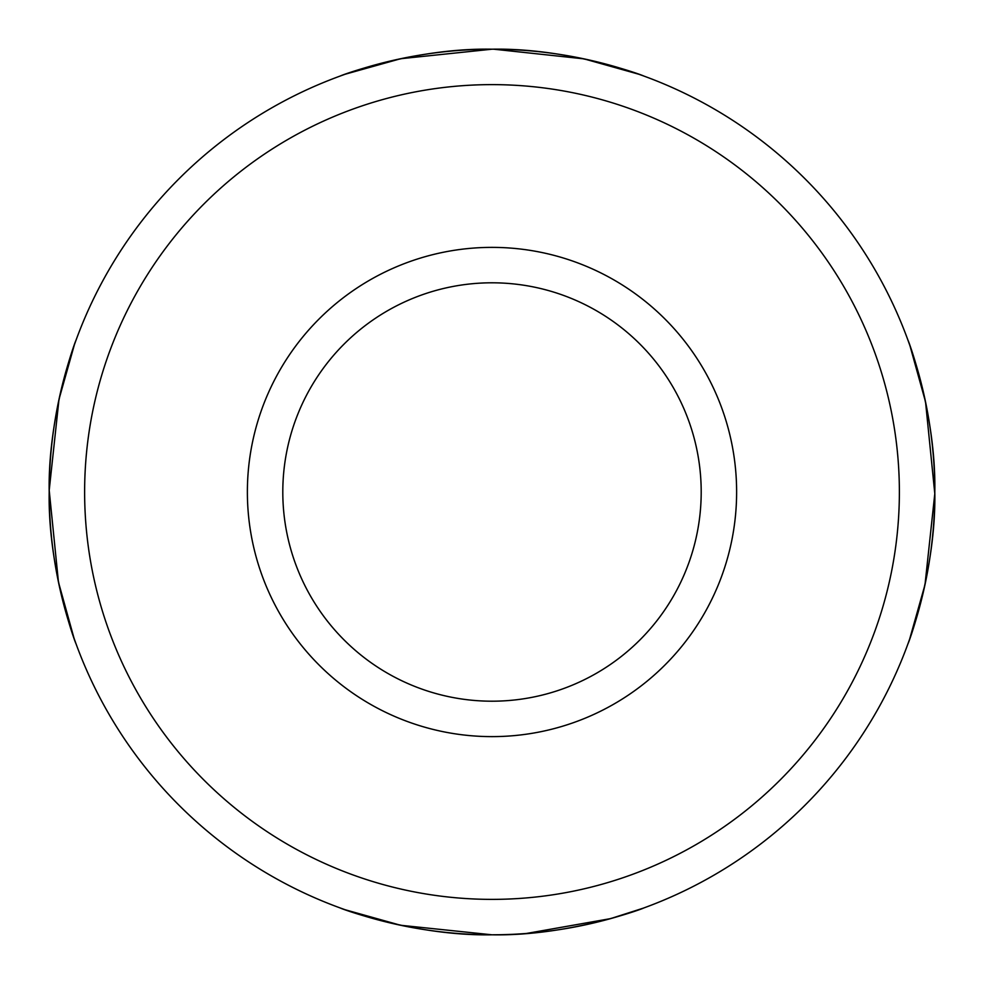 <?xml version="1.0" encoding="UTF-8"?>
<svg xmlns="http://www.w3.org/2000/svg" width="984" height="984" viewBox="0 0 984 984"><rect width="100%" height="100%" fill="white"/><g stroke="black" fill="none" stroke-linecap="round" stroke-linejoin="round"><path stroke-width="1.48" d="M908.146 643.315C907.186 646.845 936.35 570.388 934.8 491.975C936.35 413.649 907.186 337.118 908.146 340.685M643.315 75.854L643.315 75.854C646.796 76.801 570.511 47.675 492 49.2C413.563 47.638 337.217 76.801 340.685 75.854M75.854 340.685C76.814 337.155 47.65 413.612 49.2 492.025C47.65 570.351 76.814 646.882 75.854 643.315M345.261 909.782L400.599 925.268L491.926 934.8C570.437 936.325 646.697 907.248 643.315 908.146C646.771 907.211 570.462 936.325 492 934.8C413.575 936.325 337.254 907.236 340.685 908.146C337.241 907.211 413.514 936.313 491.963 934.8L499.54 934.739M526.501 933.459L610.634 918.613L643.315 908.146M492 282.802A209.198 209.198 0 0 0 282.802 492A209.198 209.198 0 0 0 492 701.198A209.198 209.198 0 0 0 701.198 492A209.198 209.198 0 0 0 492 282.802M492 247.378A244.622 244.622 0 0 0 247.378 492A244.622 244.622 0 0 0 492 736.622A244.622 244.622 0 0 0 736.622 492A244.622 244.622 0 0 0 492 247.378M492 899.376A407.376 407.376 0 0 0 899.376 492A407.376 407.376 0 0 0 492 84.624A407.376 407.376 0 0 0 84.624 492A407.376 407.376 0 0 0 492 899.376M492 934.8A442.8 442.8 0 0 0 934.8 492A442.8 442.8 0 0 0 492 49.2A442.8 442.8 0 0 0 49.2 492A442.8 442.8 0 0 0 492 934.8M909.942 345.679L925.538 401.866L934.8 493.673L924.997 584.705L909.646 639.133M493.796 49.2L584.029 58.868L638.714 74.206M345.347 74.181L400.66 58.72L492 49.2M74.058 638.321L58.462 582.134L49.2 490.327L59.003 399.295L74.353 344.867"/></g></svg>
